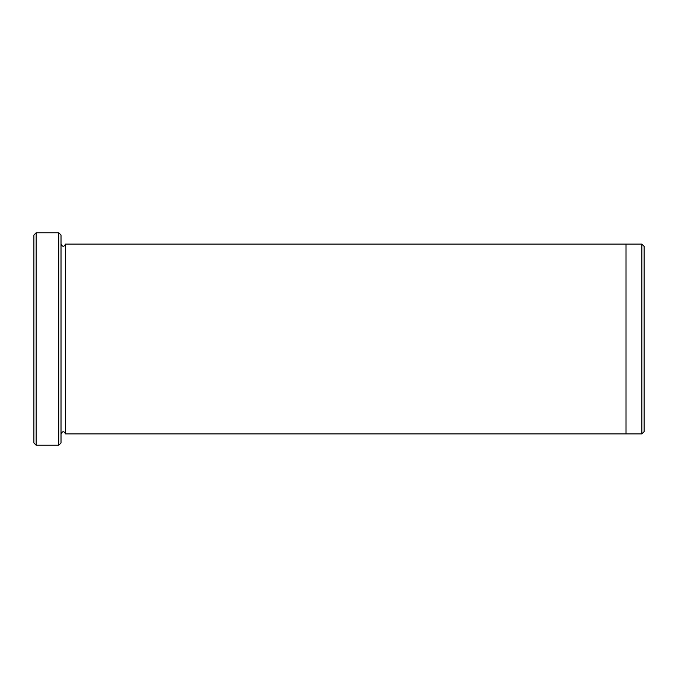 <?xml version="1.0" encoding="UTF-8"?>
<svg xmlns="http://www.w3.org/2000/svg" width="678" height="678" viewBox="0 0 678 678"><rect width="100%" height="100%" fill="white"/><g stroke="black" fill="none" stroke-linecap="round" stroke-linejoin="round"><path stroke-width="1.02" d="M36.163 445.217L33.9 442.963L33.9 235.037L36.163 232.783L58.757 232.783L58.757 445.217L36.163 445.217L36.163 232.783M58.757 232.783L61.02 235.037L61.02 442.963L58.757 445.217M61.02 433.92C62.529 431.005 64.037 431.005 65.537 433.92L65.537 244.08C64.037 246.995 62.529 246.995 61.02 244.08M644.1 246.343L644.1 431.657L641.837 433.92L641.837 244.08L644.1 246.343M65.537 433.92L626.023 433.92L626.023 244.08L641.837 244.08M65.537 244.08L626.023 244.08M626.023 433.92L641.837 433.92"/></g></svg>
